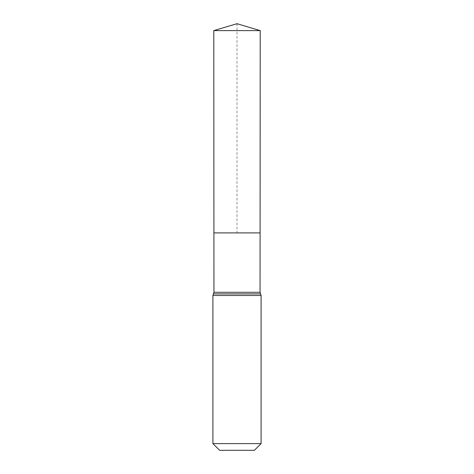 <?xml version="1.0" encoding="UTF-8"?>
<svg xmlns="http://www.w3.org/2000/svg" width="474" height="474" viewBox="0 0 474 474"><rect width="100%" height="100%" fill="white"/><g stroke="black" fill="none" stroke-linecap="round" stroke-linejoin="round"><path stroke-width="0.36" stroke-dasharray="2.37 1.78" d="M260.084 232.906L213.916 232.906L260.084 232.906M254.39 450.3L219.61 450.3M261.085 443.611L212.915 443.611M260.214 30.614L213.786 30.614M237 23.7L237 232.906M260.048 292.274L213.952 292.274M261.085 295.486L212.915 295.486M260.564 293.88L213.436 293.88"/><path stroke-width="0.71" d="M212.915 443.611L261.085 443.611L254.39 450.3L219.61 450.3L212.915 443.611L212.915 295.486L213.952 292.274L260.048 292.274L260.214 30.614L213.786 30.614L237 23.7L260.214 30.614M213.952 292.274L213.916 232.906L260.084 232.906L213.916 232.906L213.786 30.614M261.085 443.611L261.085 295.486L260.048 292.274M237 232.906L260.084 232.906L260.214 30.614L237 23.7M212.915 295.486L261.085 295.486M213.436 293.88L260.564 293.88"/></g></svg>

